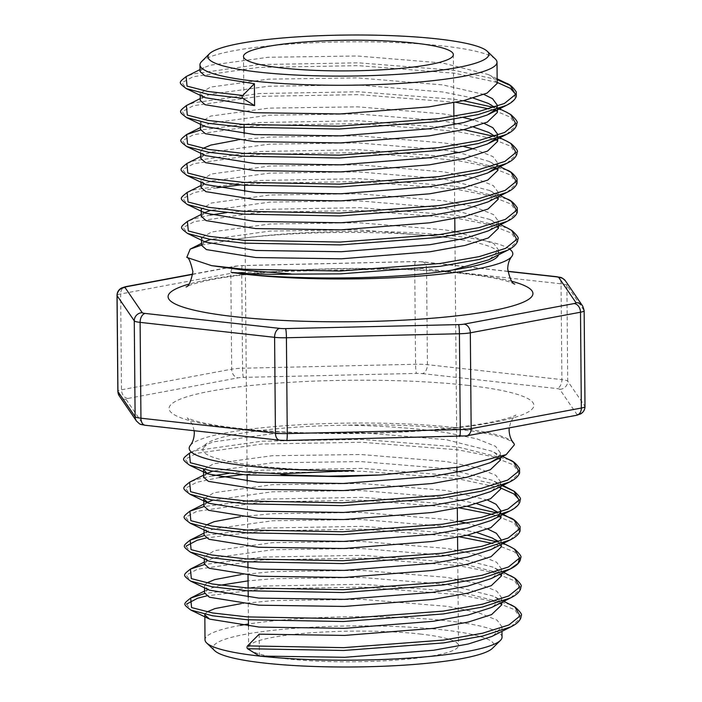 <?xml version="1.0" encoding="UTF-8"?>
<svg xmlns="http://www.w3.org/2000/svg" width="702" height="702" viewBox="0 0 702 702"><rect width="100%" height="100%" fill="white"/><g stroke="black" fill="none" stroke-linecap="round" stroke-linejoin="round"><path stroke-width="0.53" stroke-dasharray="3.51 2.63" d="M190.233 445.507A162.653 23.763 179.5 0 1 290.681 425.324A162.653 23.763 179.5 0 1 454.914 427.562A162.653 23.763 179.5 0 1 513.39 442.69M201.544 245.095L241.049 238.487A162.653 23.763 179.5 0 1 453.246 235.916A162.653 23.763 179.5 0 1 509.643 249.149M201.571 61.609A148.526 21.701 179.5 0 1 294.963 43.752A148.526 21.701 179.5 0 1 442.611 45.946A148.526 21.701 179.5 0 1 495.358 59.047M214.698 650.693A140.453 20.516 179.5 0 1 284.161 629.203A140.453 20.516 179.5 0 1 442.585 629.817A140.453 20.516 179.5 0 1 492.514 648.271M502.027 637.17A148.526 21.701 -0.5 0 0 447.63 620.875A148.526 21.701 -0.5 0 0 248.447 624.025M240.4 625.368A148.526 21.701 -0.5 0 0 204.993 639.759M420.077 634.02A104.94 15.33 179.5 0 1 458.511 645.533A104.94 15.33 179.5 0 1 398.543 659.915A104.94 15.33 179.5 0 1 287.074 658.88A104.94 15.33 179.5 0 1 248.648 647.367A104.94 15.33 179.5 0 1 308.617 632.985A104.94 15.33 179.5 0 1 420.077 634.02M493.225 635.784L501.939 626.754L497.086 620.156L478.413 612.644L447.507 606.388L361.978 599.35L273.157 600.605L241.242 603.597M206.941 611.933L204.835 614.329M259.196 634.16L259.389 656.054M497.472 458.231L500.421 452.93L495.568 446.332L476.895 438.829L445.989 432.572C416.611 428.281 383.274 425.816 345.981 425.193A148.526 21.701 -0.5 0 0 203.317 448.113C196.499 460.477 270.288 471.103 353.641 470.568M500.482 460.012L495.63 453.413L491.558 451.123L446.051 439.654L360.521 432.607L271.7 433.862L213.505 441.839L207.081 444.269L203.317 448.113M491.962 490.935L500.675 481.897L495.823 475.307L477.149 467.795L446.244 461.539L360.714 454.501L271.893 455.756L213.689 463.732L203.571 469.48M500.737 488.978L495.884 482.379L491.812 480.098L446.305 468.62L360.775 461.574L271.955 462.837L212.636 471.156M206.783 473.525L203.571 477.088M487.495 500.043L446.498 490.514L360.968 483.467L272.139 484.722L213.943 492.699L203.764 498.982M476.842 503.676L446.56 497.586L361.03 490.549L272.2 491.804L212.89 500.122M207.037 502.492L203.826 506.054M459.608 521.639L446.744 519.48L361.214 512.434L272.394 513.697L240.488 516.681M206.177 525.017L204.01 527.948L207.906 531.774M477.097 532.642L446.805 526.561L361.276 519.515L272.455 520.779L214.259 528.746L207.845 531.177L204.071 535.029M492.716 577.843L501.43 568.813L496.577 562.214L477.904 554.703L446.998 548.455L361.469 541.409L272.648 542.664L214.452 550.64L204.264 556.914L208.161 560.749M501.491 575.894L496.639 569.296L492.576 567.005L447.06 555.528L361.53 548.49L272.709 549.745L214.514 557.721L208.099 560.143L204.326 563.996M492.971 606.818L501.684 597.779L496.832 591.181L478.159 583.678L447.253 577.421L361.723 570.375L272.902 571.639L240.988 574.622M206.686 582.958L204.519 585.889L208.406 589.715M501.746 604.861L496.893 598.262L492.83 595.98L447.314 584.503L361.784 577.456L272.964 578.711L248.069 580.87M220.428 585.205L208.345 589.118L204.58 592.971M492.207 519.901L498.727 515.452M500.991 517.953L498.078 512.829M492.462 548.876L501.079 540.865M487.75 529.018L467.12 523.157M501.237 546.919L498.332 541.795M454.896 231.537L444.217 229.782L358.687 222.736L269.866 223.999L211.671 231.967L201.553 237.715M201.5 240.198L201.483 238.25L205.379 242.076M241.049 238.487C304.493 230.002 410.67 230.396 461.416 239.856L444.278 236.864L358.748 229.817L269.928 231.072L210.618 239.391M201.527 243.392L205.317 241.479L201.544 245.323M497.191 83.398L492.339 76.799L488.276 74.517L442.76 63.04L357.23 55.993L268.41 57.257L210.214 65.225L203.799 67.655L200.026 71.507M483.959 94.463L442.953 84.933L357.423 77.887L268.603 79.142L210.407 87.118L200.219 93.401L204.115 97.227M473.306 98.096L443.015 92.006L357.485 84.968L268.664 86.223L210.468 94.2L204.054 96.622L200.281 100.474M463.574 117.576L443.208 113.9L357.678 106.853L268.857 108.117L210.661 116.084L200.474 122.367L204.361 126.193M473.56 127.062L443.269 120.981L357.739 113.935L268.919 115.198L210.723 123.166L204.3 125.597L200.535 129.449M454.141 144.63L443.462 142.875L357.932 135.828L269.112 137.083L237.197 140.075M202.896 148.412L200.728 151.334L204.615 155.168M454.203 151.702L443.524 149.947L357.994 142.91L269.173 144.164L210.977 152.141L204.554 154.563L200.79 158.415M489.434 201.237L498.148 192.199L493.295 185.6L474.622 178.097L443.717 171.841L358.187 164.794L269.366 166.058L211.162 174.026L200.983 180.309L204.87 184.135M498.209 199.28L493.357 192.681L489.285 190.4L443.778 178.922L358.248 171.876L269.428 173.131L211.223 181.107L204.808 183.538L201.044 187.39M498.438 225.781L498.394 221.174L493.541 214.575L474.877 207.064L443.962 200.807L358.432 193.77L269.612 195.024L211.416 203.001L201.228 209.275L205.124 213.101M498.464 228.247L493.603 221.648L489.54 219.366L444.033 207.889L358.503 200.842L269.673 202.106L210.363 210.424M201.281 214.417L205.063 212.504L201.29 216.356M495.191 109.872L497.279 106.318M497.446 112.373L494.541 107.248M495.445 138.847L497.534 135.284M484.213 123.438L473.499 119.989M497.7 141.339L494.796 136.214M495.7 167.813L497.893 163.233L493.041 156.634L473.745 148.956M463.829 146.542L456.318 145.024M497.955 170.305L493.102 163.715L489.031 161.425L459.064 152.624M489.68 230.203L498.297 222.201M489.935 259.178L498.648 250.14L493.796 243.541L457.072 231.941M461.416 239.856A148.526 21.701 179.5 0 1 498.683 253.878A148.526 21.701 179.5 0 1 498.552 254.817M514.417 444.752C509.775 432.607 429.993 422.99 345.981 425.193M511.916 281.309A182.432 26.65 -0.5 0 0 466.119 273.499A182.432 26.65 -0.5 0 0 188.891 284.126M467.093 385.293A182.432 26.65 179.5 0 1 492.602 422.578A182.432 26.65 179.5 0 1 235.881 428.501A182.432 26.65 179.5 0 1 210.381 391.207A182.432 26.65 179.5 0 1 467.093 385.293M507.388 228.001L455.835 215.224L359.652 207.669L259.775 209.442L226.737 212.601M210.363 215.058L194.322 218.77L187.373 221.455M507.134 199.035L455.589 186.258L359.406 178.694L259.521 180.475L194.077 189.803L187.118 192.48M506.879 170.059L455.335 157.292L359.152 149.728L259.266 151.5L193.822 160.828L186.864 163.513M506.633 141.093L494.182 136.416M463.662 129.651L455.08 128.317L358.897 120.753L259.012 122.534L200.614 129.984M506.379 112.118L493.927 107.441M463.408 100.684L454.826 99.351L358.643 91.786L258.757 93.559L193.313 102.887L186.355 105.572M497.165 79.589L454.571 70.376L358.389 62.82L258.503 64.593L193.059 73.921L186.109 76.597M507.616 250.237L516.935 241.672L511.618 233.178L490.619 224.912L455.861 218.059L359.678 210.503L259.793 212.276L194.349 221.604L183.292 227.509L187.531 233.441M507.37 221.262L516.681 212.706L511.363 204.203L490.365 195.946L455.607 189.092L359.424 181.528L259.547 183.31L240.189 184.933M216.944 187.794L194.094 192.638L183.038 198.543L187.285 204.475M507.116 192.295L516.426 183.731L511.109 175.237L490.11 166.971L455.361 160.117L359.178 152.562L259.292 154.335L193.849 163.663L182.783 169.568L187.03 175.5M506.862 163.32L516.172 154.765L510.854 146.27L489.864 138.004L455.107 131.151L358.924 123.587L259.038 125.368L193.594 134.696L182.529 140.602L186.776 146.534M506.607 134.354L515.926 125.79L510.6 117.295L494.577 110.468M493.954 110.275L489.118 108.907M455.914 102.334L358.669 94.621L258.784 96.393L193.34 105.721L182.274 111.627L186.521 117.559M506.353 105.379L514.066 99.851L515.593 94.182M497.191 82.415L454.598 73.21L358.415 65.646L258.529 67.427L193.085 76.755L182.029 82.66L186.267 88.592M507.862 271.437L421.384 261.82A8.073 1.176 -0.5 0 0 415.47 261.609L242.462 265.602A8.073 1.176 -0.5 0 0 237.022 266.076L192.76 274.342M510.67 604.615L459.126 591.839L362.943 584.275L263.057 586.056L204.659 593.506M510.424 575.64L458.871 562.872L362.688 555.308L262.802 557.081L204.405 564.531M510.17 546.674L497.718 541.997M467.199 535.231L458.617 533.897L362.434 526.342L262.548 528.115L204.15 535.565M502.544 514.68L497.464 513.022M466.953 506.265L458.362 504.931L362.179 497.367L262.302 499.14L203.905 506.59M502.29 485.714L458.116 475.956L361.934 468.401L262.048 470.173L229.01 473.323M212.636 475.789L196.604 479.501L189.645 482.177M509.406 459.766L457.862 446.99L361.679 439.426L261.793 441.207L196.349 450.535L189.391 453.211M510.907 626.842L520.217 618.286L514.899 609.784L493.91 601.526L459.152 594.673L362.969 587.109L263.083 588.89L206.792 595.866M186.6 604.071L190.821 610.056M510.652 597.876L519.971 589.311L514.645 580.817L493.655 572.56L458.897 565.698L362.715 558.143L262.829 559.915L197.385 569.243L186.32 575.149L190.567 581.081M519.638 557.704L514.39 551.851L492.909 543.453M459.705 536.89L362.46 529.168L262.574 530.949L206.291 537.925M186.1 546.13L190.312 552.114M510.152 539.935L519.462 531.37L514.145 522.876L492.655 514.487M459.45 507.915L362.206 500.201L262.32 501.974L196.876 511.302L185.819 517.207L190.058 523.139M509.898 510.968L517.602 505.44L519.138 499.763M500.728 488.004L458.134 478.79L361.951 471.235L262.074 473.008L242.716 474.631M219.472 477.492L196.63 482.335L185.565 488.241L189.812 494.173M509.643 481.993L518.953 473.429L513.636 464.935L492.646 456.677L457.888 449.824L361.705 442.26L261.82 444.033L196.376 453.36L185.31 459.266L189.558 465.198M422.358 373.613L556.844 388.566A8.073 1.176 179.5 0 1 559.766 389.329L576.947 414.461A8.073 1.176 179.5 0 1 575.166 415.338L464.978 435.924A8.073 1.176 179.5 0 1 459.538 436.398L286.53 440.391A8.073 1.176 179.5 0 1 280.616 440.18L146.13 425.228A8.073 1.176 179.5 0 1 143.208 424.456L126.027 399.333A8.073 1.176 179.5 0 1 127.817 398.455L237.996 377.86A8.073 1.176 179.5 0 1 243.445 377.395L416.444 373.403A8.073 1.176 179.5 0 1 422.358 373.613A8.073 5.072 96.3 0 0 427.404 364.671L426.57 268.848L561.056 283.801L561.89 379.624L427.404 364.671A16.146 2.36 -0.5 0 0 415.584 364.25L242.576 368.243L241.734 272.42L414.742 268.427L415.584 364.25A8.073 0.781 88.7 0 0 416.444 373.403M559.766 389.329A8.073 7.95 -34.4 0 0 567.725 381.16L566.891 285.337L584.073 310.468L584.915 406.291L567.725 381.16A16.146 2.36 -0.5 0 0 561.89 379.624A8.073 5.072 96.3 0 1 556.844 388.566M127.817 398.455A8.073 6.169 79.4 0 1 121.499 389.777L120.665 293.954L230.844 273.359L231.678 369.182L121.499 389.777A16.146 2.36 -0.5 0 0 117.848 391.304M415.47 261.609A8.073 0.781 88.7 0 0 415.356 261.53A8.073 0.781 88.7 0 0 414.742 268.427A16.146 2.36 179.5 0 1 426.57 268.848A8.073 5.072 96.3 0 0 422.35 261.785A8.073 5.072 96.3 0 0 421.384 261.82M556.835 276.728A8.073 5.072 96.3 0 1 561.056 283.801A16.146 2.36 179.5 0 1 566.891 285.337A8.073 7.95 -34.4 0 0 565.522 280.967M582.704 306.098A8.073 7.95 -34.4 0 1 584.073 310.468A16.146 2.36 179.5 0 1 584.152 310.696M584.994 406.519A16.146 2.36 -0.5 0 0 584.915 406.291A8.073 7.95 -34.4 0 1 576.947 414.461M237.022 266.076A8.073 6.169 79.4 0 0 235.609 266.119A8.073 6.169 79.4 0 0 230.844 273.359A16.146 2.36 179.5 0 1 241.734 272.42A8.073 0.781 88.7 0 1 242.348 265.514A8.073 0.781 88.7 0 1 242.462 265.602M243.445 377.395A8.073 0.781 88.7 0 1 242.576 368.243A16.146 2.36 -0.5 0 0 231.678 369.182A8.073 6.169 79.4 0 0 237.996 377.86M117.006 295.481A16.146 2.36 179.5 0 1 120.665 293.954A8.073 6.169 79.4 0 1 125.421 286.714M145.165 425.272A8.073 5.072 96.3 0 0 146.13 425.228M143.208 424.456A8.073 7.95 -34.4 0 1 136.478 421.033M126.027 399.333A8.073 7.95 -34.4 0 1 119.296 395.902M279.65 440.215A8.073 5.072 96.3 0 0 280.616 440.18M466.391 435.881A8.073 6.169 79.4 0 1 464.978 435.924M576.579 415.286A8.073 6.169 79.4 0 1 575.166 415.338M514.803 284.073L509.213 281.888C499.815 278.843 484.459 276.088 463.144 273.613C412.846 267.874 336.644 267.05 276.588 271.692C251.685 273.587 230.818 276.097 213.987 279.22C200.895 281.783 192.137 284.082 187.724 286.126L186.056 286.942M194.156 430.712L192.497 424.692L189.496 419.998L187.197 417.927L193.129 420.226C202.597 423.236 217.839 425.956 238.855 428.387C289.154 434.126 365.356 434.95 425.412 430.308C450.315 428.413 471.182 425.903 488.013 422.779C501.105 420.217 509.863 417.918 514.276 415.874L515.944 415.057L513.653 417.199L510.802 421.823L509.222 427.878M453.352 54.633L453.773 102.773M453.896 116.418L453.922 119.252M453.966 124.658L454.782 218.647M454.905 232.292L456.958 467.418M457.002 472.306L457.318 508.353M457.432 521.998L457.564 537.32M457.686 550.965L457.941 579.94M457.967 582.765L458.511 645.533M204.01 527.948L204.028 529.896M204.264 556.914L204.282 558.871M204.519 585.889L204.536 587.837M500.421 452.93L500.465 457.537M500.675 481.897L500.71 486.512M500.93 510.872L500.965 515.479M501.175 539.838L501.219 544.445M501.43 568.813L501.474 573.42M501.684 597.779L501.728 602.386M200.219 93.401L200.237 95.349M200.474 122.367L200.491 124.315M200.728 151.334L200.746 153.29M200.983 180.309L201 182.257M497.393 106.274L497.42 109.108M497.648 135.249L497.674 138.083M497.893 163.233L497.929 167.839M498.148 192.199L498.183 196.806M489.54 219.366L500.57 224.701M489.285 190.4L500.315 195.735M204.808 183.538L201.026 185.451M489.031 161.425L499.491 166.488M204.554 154.563L200.772 156.476M488.785 132.459L499.806 137.794M204.3 125.597L200.518 127.51M488.531 103.484L497.411 107.783M204.054 96.622L200.263 98.543M488.276 74.517L497.156 78.817M203.799 67.655L200.009 69.568M498.648 250.14L498.683 253.878M503.852 601.316L492.83 595.98M204.563 591.031L208.345 589.118M503.597 572.341L492.576 567.005M204.308 562.056L208.099 560.143M503.343 543.374L492.321 538.039M204.054 533.09L207.845 531.177M503.097 514.399L492.067 509.064M203.808 504.124L207.59 502.202M502.843 485.433L491.812 480.098M203.554 475.149L207.336 473.236M502.588 456.467L491.558 451.123M191.47 452.158L207.081 444.269M501.939 626.754L501.974 631.361M243.489 56.467L244.085 124.5M244.164 133.713L244.612 185.275M244.673 191.655L247.139 474.973M247.201 481.353L247.903 561.89M247.955 568.26L248.017 575.342M248.131 588.022L248.157 590.856M248.21 597.235L248.403 619.831M248.464 626.202L248.648 647.367M507.844 271.288L422.35 261.785L415.356 261.53L242.348 265.514L235.609 266.119L192.778 274.122"/><path stroke-width="1.05" d="M203.571 469.48L207.397 473.832L189.558 465.198C181.564 459.003 181.642 459.485 189.391 453.211L190.33 462.741L211.302 468.102L246.033 472.06L280.396 473.824L353.641 470.568A162.653 23.763 179.5 0 1 248.754 466.084A162.653 23.763 179.5 0 1 190.233 445.507C192.778 442.339 194.138 438.18 194.305 433.02L194.156 430.712M509.222 427.878L509.099 430.273C509.389 435.494 510.819 439.627 513.39 442.69A162.653 23.763 179.5 0 1 514.417 444.752L506.168 454.65L458.231 467.216L380.528 474.956L328.106 476.202L290.005 475.052C287.258 474.754 279.212 474.622 280.396 473.824M509.643 249.149A162.653 23.763 179.5 0 1 511.767 256.493A162.653 23.763 179.5 0 1 411.319 276.676A162.653 23.763 179.5 0 1 247.086 274.438A162.653 23.763 179.5 0 1 231.388 272.429L246.525 273.49C259.819 274.28 274.535 274.491 290.663 274.149C292.69 273.877 287.241 273.657 286.039 273.534L243.805 270.156L211.53 265.637L186.793 257.397L190.198 249.113L201.544 245.095M437.434 38.917A140.453 20.516 -0.5 0 0 297.797 36.846A140.453 20.516 -0.5 0 0 209.486 53.729A140.453 20.516 -0.5 0 0 259.415 72.183A140.453 20.516 -0.5 0 0 417.839 72.797A140.453 20.516 -0.5 0 0 487.302 51.307A140.453 20.516 -0.5 0 0 437.434 38.917M487.302 51.307L495.358 59.047A148.526 21.701 179.5 0 1 497.007 62.241A148.526 21.701 179.5 0 1 412.135 82.599A148.526 21.701 179.5 0 1 254.37 81.125A148.526 21.701 179.5 0 1 199.973 64.83A148.526 21.701 179.5 0 1 201.571 61.609L209.486 53.729M501.728 602.386L501.746 604.861L491.593 614.592L468.137 622.104L433.441 628.36L344.673 635.415L259.196 634.16L247.552 645.884A1.615 1.018 -83.7 0 0 247.016 647.402A1.615 1.018 -83.7 0 0 247.578 648.718L259.389 656.054A148.526 21.701 -0.5 0 0 407.037 658.248A148.526 21.701 -0.5 0 0 500.429 640.391L492.514 648.271A140.453 20.516 179.5 0 1 404.203 665.154A140.453 20.516 179.5 0 1 264.566 663.083A140.453 20.516 179.5 0 1 214.698 650.693L206.642 642.953A148.526 21.701 -0.5 0 0 259.389 656.054L344.866 657.3L433.634 650.254L468.331 643.988L491.786 636.486L510.907 626.842C516.312 624.192 519.629 621.2 520.858 617.883L521.217 615.636C522.367 614.776 520.428 611.986 515.391 607.283L503.852 601.316M248.447 624.025A148.526 21.701 -0.5 0 0 240.4 625.368M204.835 614.329L204.993 639.759A148.526 21.701 -0.5 0 0 206.642 642.953M281.923 67.98A104.94 15.33 -0.5 0 0 393.383 69.015A104.94 15.33 -0.5 0 0 453.352 54.633A104.94 15.33 -0.5 0 0 414.926 43.12A104.94 15.33 -0.5 0 0 303.457 42.085A104.94 15.33 -0.5 0 0 243.489 56.467A104.94 15.33 -0.5 0 0 281.923 67.98M241.242 603.597L214.961 608.581L206.941 611.933M204.773 614.855L209.608 619.111L259.135 627.079L344.612 628.334L433.38 621.279L468.076 615.022L491.532 607.511L510.652 597.876C516.067 595.226 519.375 592.234 520.603 588.908L520.963 586.67C522.112 585.801 520.173 583.02 515.136 578.308L503.597 572.341M207.397 473.832L257.871 482.23L343.348 483.485L432.116 476.43L466.812 470.173L490.268 462.662L497.472 458.231M212.636 471.156L206.783 473.525M203.51 470.007L203.571 477.088L208.406 481.344L257.932 489.312L343.41 490.558L432.178 483.511L466.874 477.255L490.329 469.743L500.482 460.012L500.465 457.537M500.71 486.512L500.737 488.978L490.584 498.71L467.128 506.221L432.432 512.478L343.664 519.533L258.187 518.278L208.652 510.31L203.826 506.054L203.764 498.982L208.591 503.237L258.117 511.205L343.603 512.451L432.371 505.396L467.067 499.14L490.514 491.637L509.643 481.993C515.049 479.343 518.366 476.351 519.594 473.025L519.55 468.55C516.321 463.724 512.943 460.793 509.406 459.766L502.588 456.467M212.89 500.122L207.037 502.492M240.488 516.681L214.198 521.665L206.177 525.017M509.898 510.968L481.554 520.173L442.532 527.035L342.699 534.599L246.56 532.836L211.828 528.878L190.058 523.139L208.845 532.204L258.371 540.171L343.857 541.426L432.625 534.371L467.321 528.115L490.768 520.603L509.898 510.968C515.303 508.309 518.62 505.326 519.84 502L520.2 499.754C521.358 498.894 519.419 496.112 514.382 491.4L502.29 485.714M204.028 529.896L204.071 535.029L208.906 539.285L258.433 547.253L343.919 548.499L432.686 541.453L467.383 535.187L490.83 527.685L500.991 517.953L500.965 515.479M510.152 539.935L481.8 549.139L442.786 556.002L342.945 563.574L246.814 561.802L212.083 557.844L190.312 552.114L209.099 561.179L258.626 569.146L344.103 570.393L432.88 563.337L467.576 557.081L491.023 549.569L510.152 539.935C515.558 537.284 518.875 534.292 520.094 530.966L520.059 526.491C516.83 521.665 513.452 518.734 509.915 517.699L502.544 514.68M204.282 558.871L204.326 563.996L209.161 568.251L258.687 576.219L344.164 577.474L432.941 570.419L467.637 564.162L491.084 556.651L501.237 546.919L501.219 544.445M240.988 574.622L214.707 579.606L206.686 582.958M204.405 564.531L190.4 569.094L191.348 578.623L212.311 583.985L247.043 587.943L343.173 589.706L443.015 582.142L482.028 575.28L508.406 567.014L519.55 558.011L514.373 549.017L510.17 546.674L514.891 549.341C519.919 554.045 521.867 556.835 520.708 557.695L520.349 559.942C519.129 563.267 515.812 566.251 510.398 568.901L482.055 578.115L443.032 584.968L343.199 592.541L247.069 590.777L212.337 586.819L190.567 581.081L209.354 590.145L258.88 598.113L344.357 599.359L433.134 592.312L467.83 586.056L491.277 578.545L510.398 568.901L518.102 563.373L519.638 557.704M248.069 580.87L220.428 585.205M204.536 587.837L204.58 592.971L209.415 597.226L258.941 605.194L344.419 606.44L433.195 599.394L467.892 593.129L491.339 585.626L501.491 575.894L501.474 573.42M498.727 515.452L500.93 510.872L496.068 504.273L487.495 500.043M498.078 512.829L492.067 509.064L476.842 503.676M501.079 540.865L501.175 539.838L496.323 533.239L487.75 529.018M467.12 523.157L459.608 521.639M498.332 541.795L492.321 538.039L477.097 532.642M201.553 237.715L201.483 238.25M205.379 242.076L255.844 250.474L341.321 251.72L430.098 244.673L464.794 238.408L488.241 230.905L507.37 221.262L479.018 230.475L440.005 237.329L340.172 244.901L244.033 243.138L209.301 239.18L187.531 233.441L205.379 242.076M210.618 239.391L205.317 241.479M201.5 240.198L201.544 245.323L206.379 249.587L255.905 257.555L341.383 258.801L430.159 251.746L464.856 245.489L488.302 237.978L498.464 228.247L498.438 225.781M199.973 64.83L200.026 71.507L204.861 75.763L254.387 83.731L242.752 95.454A1.615 1.018 96.3 0 0 242.208 96.973A1.615 1.018 96.3 0 0 242.769 98.28L254.58 105.625L254.387 83.731M200.009 69.568L186.109 76.597C178.361 82.871 178.282 82.388 186.267 88.592L205.054 97.657L254.58 105.625M200.237 95.349L200.281 100.474L205.116 104.73L254.642 112.697L340.119 113.952L428.896 106.897L463.592 100.64L487.039 93.129L497.191 83.398L497.007 62.241M200.263 98.543L186.355 105.572C178.615 111.846 178.536 111.364 186.521 117.559L205.309 126.623L254.835 134.591L340.312 135.846L429.089 128.791L463.785 122.534L487.232 115.023L495.191 109.872M200.491 124.315L200.535 129.449L205.37 133.705L254.896 141.672L340.373 142.918L429.15 135.872L463.846 129.607L487.293 122.104L497.446 112.373L497.42 109.108M237.197 140.075L210.916 145.06L202.896 148.412M200.614 129.984L186.609 134.538C178.861 140.812 178.782 140.33 186.776 146.534L205.563 155.598L255.089 163.566L340.567 164.812L429.334 157.757L464.031 151.5L487.486 143.989L495.445 138.847M200.746 153.29L200.79 158.415L205.625 162.671L255.151 170.639L340.628 171.893L429.396 164.838L464.092 158.582L487.548 151.07L497.7 141.339L497.674 138.083M200.772 156.476L186.864 163.513C179.115 169.787 179.036 169.305 187.03 175.5L205.809 184.565L255.344 192.532L340.821 193.778L429.589 186.732L464.285 180.467L487.741 172.964L495.7 167.813M201 182.257L201.044 187.39L205.87 191.646L255.405 199.614L340.882 200.86L429.65 193.805L464.347 187.548L487.802 180.045L497.955 170.305L497.929 167.839M205.124 213.101L255.589 221.499L341.075 222.753L429.843 215.698L464.54 209.442L487.987 201.93L507.116 192.295L478.773 201.5L439.75 208.362L339.917 215.926L243.787 214.163L209.056 210.205L187.285 204.475L205.124 213.101M210.363 210.424L205.063 212.504M201.228 209.275L201.29 216.356L206.125 220.612L255.651 228.58L341.137 229.835L429.905 222.78L464.601 216.523L488.048 209.012L498.209 199.28L498.183 196.806M497.279 106.318L497.385 105.291L492.532 98.692L483.959 94.463M494.541 107.248L488.531 103.484L473.306 98.096M497.534 135.284L497.639 134.257L492.786 127.659L484.213 123.438M473.499 119.989L463.574 117.576M494.796 136.214L488.785 132.459L473.56 127.062M473.745 148.956L463.829 146.542M456.318 145.024L454.141 144.63M459.064 152.624L454.203 151.702M498.297 222.201L498.394 221.174M498.552 254.817A148.526 21.701 179.5 0 1 452.825 269.98L488.495 259.872L507.616 250.237L479.273 259.442L440.251 266.304L340.417 273.868L290.663 274.149M457.072 231.941L454.896 231.537M452.825 269.98C396.674 279.703 289.891 280.616 231.388 272.429M500.429 640.391A148.526 21.701 -0.5 0 0 502.027 637.17L501.974 631.361M188.891 284.126A182.432 26.65 -0.5 0 0 234.907 316.707A182.432 26.65 -0.5 0 0 465.865 314.768A182.432 26.65 -0.5 0 0 511.916 281.309M211.53 265.637L244.261 269.27L340.4 271.033L440.233 263.469L479.247 256.607L505.624 248.35L516.769 239.347L511.591 230.344L507.388 228.001L512.109 230.668C517.146 235.381 519.085 238.162 517.927 239.022L517.567 241.269C516.347 244.594 513.03 247.578 507.616 250.237M226.737 212.601L210.363 215.058M201.281 214.417L187.373 221.455L188.311 230.976L209.284 236.346L244.015 240.303L340.145 242.067L439.978 234.494L479.001 227.641L505.37 219.375L516.514 210.372L511.337 201.369L507.134 199.035C510.67 200.061 514.048 202.992 517.277 207.827L517.313 212.294C516.093 215.619 512.776 218.612 507.37 221.262M201.026 185.451L187.118 192.48L188.057 202.009L209.029 207.371L243.761 211.328L339.891 213.101L439.724 205.528L478.746 198.666L505.115 190.409L516.26 181.406L511.082 172.402L506.879 170.059C510.415 171.095 513.794 174.026 517.023 178.852L517.067 183.327C515.838 186.653 512.521 189.645 507.116 192.295M186.864 163.513L187.803 173.043L208.775 178.405L243.506 182.362L339.636 184.126L439.47 176.562L478.492 169.7L504.861 161.434L516.005 152.431L510.828 143.436L506.633 141.093L511.346 143.761C516.382 148.473 518.322 151.255 517.172 152.115L516.812 154.361C515.584 157.687 512.267 160.67 506.862 163.32L489.18 172.262M494.182 136.416L463.662 129.651M200.518 127.51L186.609 134.538L187.548 144.068L208.52 149.429L243.252 153.387L339.382 155.16L439.215 147.587L478.237 140.733L504.615 132.467L515.759 123.464L510.573 114.461L506.379 112.118L511.091 114.795C516.128 119.498 518.076 122.288 516.918 123.148L516.558 125.386C515.329 128.712 512.021 131.704 506.607 134.354L488.925 143.296M493.927 107.441L463.408 100.684M186.355 105.572L187.302 115.102L208.266 120.463L242.997 124.421L339.127 126.184L438.969 118.62L477.983 111.758L504.361 103.492L515.505 94.498L510.328 85.495L497.165 79.589M186.109 76.597L187.048 86.127L208.011 91.497L242.752 95.454M240.189 184.933L216.944 187.794M187.03 175.5L208.801 181.239L243.533 185.196L339.663 186.96L439.496 179.387L478.518 172.534L506.862 163.32M186.776 146.534L208.547 152.264L243.278 156.221L339.408 157.994L439.241 150.421L478.264 143.559L506.607 134.354M494.577 110.468L493.954 110.275M489.118 108.907L455.914 102.334M186.521 117.559L208.292 123.298L243.024 127.255L339.154 129.019L438.987 121.455L478.009 114.593L506.353 105.379L488.671 114.321M515.593 94.182L510.345 88.329L497.191 82.415M186.267 88.592L208.038 94.322L242.769 98.28M192.76 274.342L126.834 286.662A8.073 1.176 -0.5 0 0 125.053 287.539L142.234 312.671A8.073 1.176 -0.5 0 0 145.156 313.434L279.642 328.387A8.073 1.176 -0.5 0 0 285.556 328.597L458.555 324.605A8.073 1.176 -0.5 0 0 464.004 324.14L574.183 303.545A8.073 1.176 -0.5 0 0 575.973 302.667L558.792 277.544A8.073 1.176 -0.5 0 0 555.87 276.772L507.862 271.437M247.552 645.884L343.682 647.648L443.515 640.075L482.537 633.222L508.906 624.956L520.05 615.952L514.873 606.958L510.67 604.615M204.659 593.506L190.654 598.06L191.593 607.59L212.566 612.951L247.297 616.909L343.427 618.681L443.26 611.109L482.283 604.246L508.66 595.989L519.805 586.986L514.619 577.983L510.424 575.64M497.718 541.997L467.199 535.231M204.15 535.565L190.154 540.119L191.093 549.648L212.057 555.019L246.788 558.967L342.927 560.74L442.76 553.167L481.783 546.314L508.151 538.048L519.296 529.045L514.118 520.042L503.097 514.399M497.464 513.022L466.953 506.265M203.905 506.59L189.9 511.153L190.839 520.682L211.811 526.044L246.542 530.001L342.673 531.765L442.506 524.201L481.528 517.339L507.897 509.073L519.041 500.078L513.864 491.075L502.843 485.433M229.01 473.323L212.636 475.789M207.652 502.807L189.812 494.173C181.818 487.969 181.897 488.452 189.645 482.177L190.584 491.707L211.556 497.077L246.288 501.035L342.418 502.799L442.251 495.226L481.274 488.373L507.643 480.107L518.787 471.103L513.61 462.1L509.406 459.766M247.578 648.718L343.708 650.482L443.541 642.909L482.564 636.056L510.907 626.842M206.792 595.866L197.639 598.218L186.6 604.071M208.661 618.681L190.821 610.056L212.592 615.786L247.323 619.743L343.453 621.516L443.287 613.943L482.309 607.081L510.652 597.876M492.909 543.453L459.705 536.89M206.291 537.925L197.13 540.277L186.1 546.13M492.655 514.487L459.45 507.915M519.138 499.763L513.89 493.91L500.728 488.004M242.716 474.631L219.472 477.492M189.812 494.173L211.583 499.912L246.314 503.869L342.444 505.633L442.278 498.06L481.3 491.207L509.643 481.993M189.558 465.198L211.328 470.937L246.06 474.894L342.19 476.658L380.528 474.956M459.652 436.486A8.073 0.781 88.7 0 0 460.266 429.58L459.424 333.757L286.416 337.75L287.258 433.573L460.266 429.58A16.146 2.36 -0.5 0 0 471.156 428.641L581.335 408.046L580.501 312.223L470.322 332.818L471.156 428.641A8.073 6.169 79.4 0 1 466.391 435.881L286.644 440.47A8.073 0.781 88.7 0 0 287.258 433.573A16.146 2.36 -0.5 0 1 275.43 433.152L274.596 337.329L140.11 322.376L140.944 418.199L275.43 433.152A8.073 5.072 96.3 0 0 279.65 440.215L145.165 425.272C139.049 423.947 141.032 425.21 136.478 421.033A8.073 7.95 -34.4 0 1 135.109 416.663L134.275 320.84L117.085 295.709L117.927 391.532L135.109 416.663A16.146 2.36 -0.5 0 0 140.944 418.199A8.073 5.072 96.3 0 0 145.165 425.272M466.391 435.881L576.579 415.286A8.073 6.169 79.4 0 0 581.335 408.046A16.146 2.36 -0.5 0 0 584.994 406.519L584.152 310.696A16.146 2.36 179.5 0 1 580.501 312.223A8.073 6.169 79.4 0 0 574.183 303.545M125.053 287.539A8.073 7.95 -34.4 0 0 117.085 295.709A16.146 2.36 179.5 0 1 117.006 295.481L117.848 391.304A16.146 2.36 -0.5 0 0 117.927 391.532A8.073 7.95 -34.4 0 0 119.296 395.902L117.848 391.304M145.156 313.434A8.073 5.072 96.3 0 0 140.11 322.376A16.146 2.36 179.5 0 1 134.275 320.84A8.073 7.95 -34.4 0 1 142.234 312.671M464.004 324.14A8.073 6.169 79.4 0 1 470.322 332.818A16.146 2.36 179.5 0 1 459.424 333.757A8.073 0.781 88.7 0 0 458.555 324.605M285.556 328.597A8.073 0.781 88.7 0 1 286.416 337.75A16.146 2.36 179.5 0 1 274.596 337.329A8.073 5.072 96.3 0 1 279.642 328.387M192.778 274.122L125.421 286.714A8.073 6.169 79.4 0 1 126.834 286.662M575.973 302.667A8.073 7.95 -34.4 0 1 582.704 306.098L565.522 280.967C560.845 276.448 561.574 277.817 556.835 276.728A8.073 5.072 96.3 0 0 555.87 276.772M558.792 277.544A8.073 7.95 -34.4 0 1 565.522 280.967M186.056 286.942C188.706 286.6 190.988 281.528 192.901 271.727C190.637 261.872 188.601 257.099 186.793 257.397M511.767 256.493C509.222 259.661 507.862 263.82 507.695 268.98C509.757 278.703 512.127 283.74 514.803 284.073M453.773 102.773L453.896 116.418M453.922 119.252L453.966 124.658M454.782 218.647L454.905 232.292M456.958 467.418L457.002 472.306M457.318 508.353L457.432 521.998M457.564 537.32L457.686 550.965M457.941 579.94L457.967 582.765M497.385 105.291L497.393 106.274M497.639 134.257L497.648 135.249M201.527 243.392L190.198 249.113M500.57 224.701L507.388 228.001M500.315 195.735L507.134 199.035M499.491 166.488L506.879 170.059M499.806 137.794L506.633 141.093M497.411 107.783L506.379 112.118M497.156 78.817L506.124 83.152C509.661 84.187 513.039 87.118 516.268 91.944L516.303 96.42C515.084 99.745 511.767 102.729 506.353 105.379M190.821 610.056C182.827 603.852 182.906 604.334 190.654 598.06L204.563 591.031M190.567 581.081C182.581 574.885 182.66 575.368 190.4 569.094L204.308 562.056M510.17 546.674L503.343 543.374M190.312 552.114C182.327 545.91 182.406 546.393 190.154 540.119L204.054 533.09M190.058 523.139C182.072 516.944 182.151 517.427 189.9 511.153L203.808 504.124M189.645 482.177L203.554 475.149M189.391 453.211L191.47 452.158M491.707 461.969L506.168 454.659M187.373 221.455C179.624 227.729 179.545 227.237 187.531 233.441M187.118 192.48C179.37 198.754 179.291 198.271 187.285 204.475M244.085 124.5L244.164 133.713M244.612 185.275L244.673 191.655M247.139 474.973L247.201 481.353M247.903 561.89L247.955 568.26M248.017 575.342L248.131 588.022M248.157 590.856L248.21 597.235M248.403 619.831L248.464 626.202M125.421 286.714L121.306 288.118C118.533 289.812 117.102 292.26 117.006 295.481M584.152 310.696L582.704 306.098M556.835 276.728L507.844 271.288M136.478 421.033L119.296 395.902M279.65 440.215L286.644 440.47M576.579 415.286L580.694 413.882C583.467 412.188 584.898 409.74 584.994 406.519"/></g></svg>
